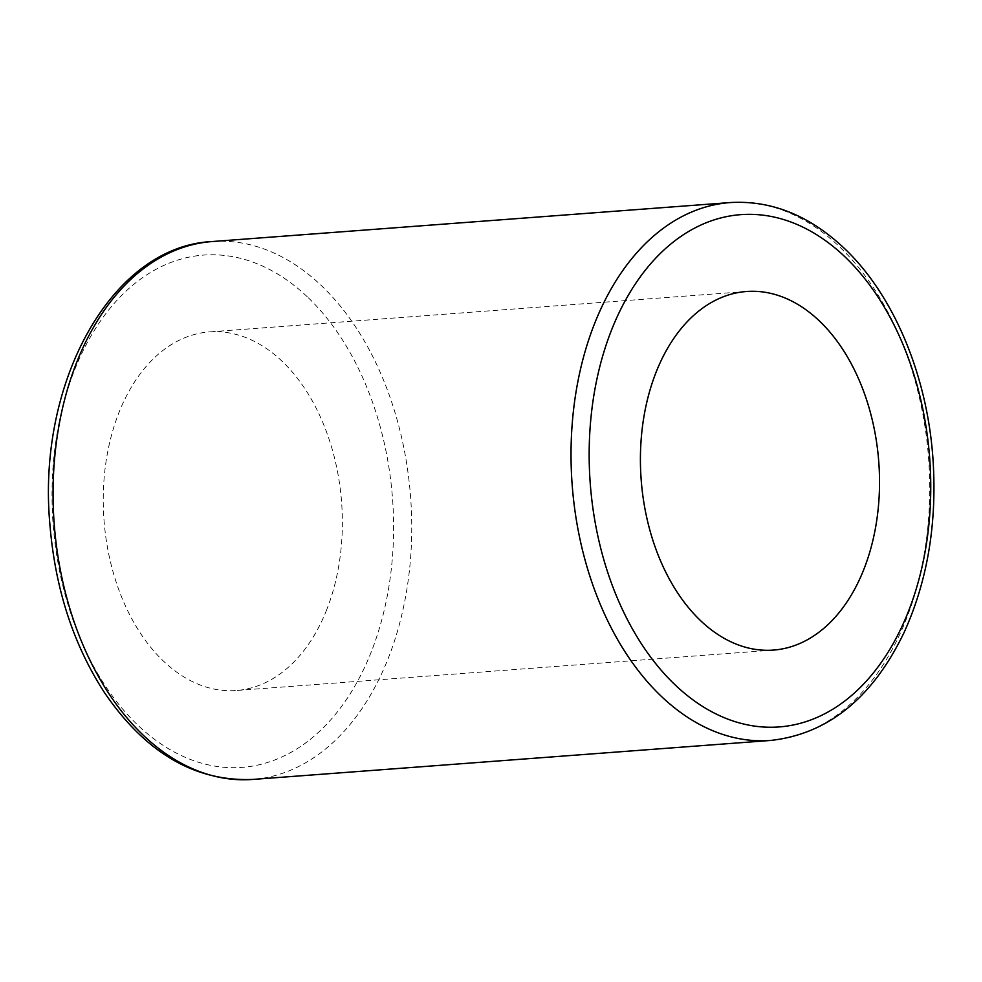 <?xml version="1.0" encoding="UTF-8"?>
<svg xmlns="http://www.w3.org/2000/svg" width="982" height="982" viewBox="0 0 982 982"><rect width="100%" height="100%" fill="white"/><g stroke="black" fill="none" stroke-linecap="round" stroke-linejoin="round"><path stroke-width="0.74" stroke-dasharray="4.91 3.68" d="M326.724 609.687A179.804 119.129 -94.3 0 1 236.306 690.506A179.804 119.129 -94.3 0 1 104.006 520.153A179.804 119.129 -94.3 0 1 209.313 331.916A179.804 119.129 -94.3 0 1 322.599 422.014A179.804 119.129 -94.3 0 1 326.724 609.687M307.28 296.785A256.867 170.193 85.7 0 0 52.009 496.61A256.867 170.193 85.7 0 0 309.146 740.256A256.867 170.193 85.7 0 0 307.28 296.785M212.161 241.547A269.706 178.699 -94.3 0 1 321.089 285.332A269.706 178.699 -94.3 0 1 388.283 658.198A269.706 178.699 -94.3 0 1 252.644 779.438M770.612 740.453A269.706 178.699 85.7 0 0 906.251 619.212A269.706 178.699 85.7 0 0 839.07 246.347A269.706 178.699 85.7 0 0 730.129 202.562M746.467 291.494L209.313 331.916M773.46 650.084L236.306 690.506"/><path stroke-width="1.47" d="M863.89 569.253A179.804 119.129 -94.3 0 1 773.46 650.084A179.804 119.129 -94.3 0 1 641.172 479.732A179.804 119.129 -94.3 0 1 746.467 291.494A179.804 119.129 -94.3 0 1 859.766 381.581A179.804 119.129 -94.3 0 1 863.89 569.253M252.644 779.438A269.706 178.699 -94.3 0 1 54.206 523.909A269.706 178.699 -94.3 0 1 212.161 241.547C111.739 246.175 36.825 382.194 49.886 524.302C55.152 588.611 73.368 644.744 104.546 692.715C145.545 752.777 194.915 781.684 252.644 779.438L770.612 740.453C828.035 734.033 872.519 698.055 904.066 632.543C927.708 580.448 937.319 522.215 932.9 457.845C926.959 374.338 893.19 294.097 843.673 247.746C808.935 215.205 771.079 200.144 730.129 202.562A269.706 178.699 85.7 0 0 572.175 484.924A269.706 178.699 85.7 0 0 770.612 740.453M844.434 256.351A256.867 170.193 -94.3 0 1 846.3 699.822A256.867 170.193 -94.3 0 1 589.163 456.176A256.867 170.193 -94.3 0 1 844.434 256.351M730.129 202.562L212.161 241.547"/></g></svg>
